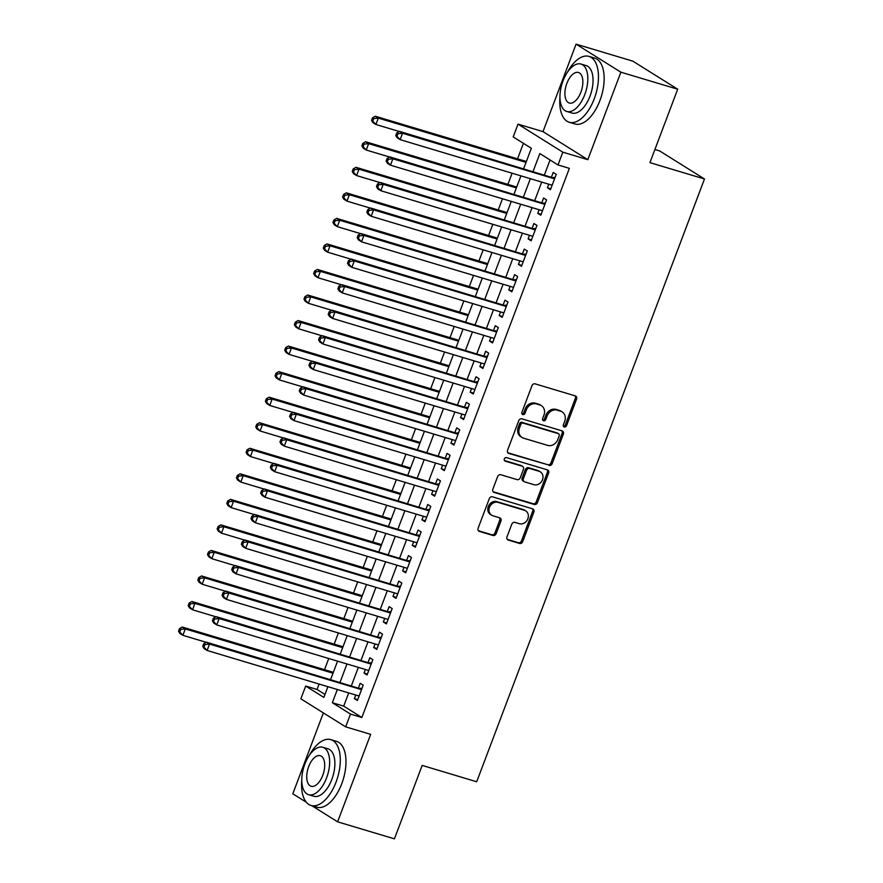 <?xml version="1.0" encoding="UTF-8"?>
<svg xmlns="http://www.w3.org/2000/svg" width="883" height="883" viewBox="0 0 883 883"><rect width="100%" height="100%" fill="white"/><g stroke="black" fill="none" stroke-linecap="round" stroke-linejoin="round"><path stroke-width="1.32" d="M564.281 426.997A1.887 1.611 122 0 0 566.511 425.716L576.577 399.072A2.704 2.307 122 0 0 575.297 395.893L535.142 383.862A2.704 2.307 122 0 0 531.963 385.705L521.897 412.339A1.887 1.611 122 0 0 525.021 413.277L526.323 409.833A8.642 7.384 122 0 1 536.5 403.95L539.844 404.955A8.642 7.384 122 0 1 541.389 405.65A8.642 7.384 122 0 1 543.95 415.109L542.648 418.564A1.887 1.611 122 0 0 545.771 419.491L547.074 416.048A8.642 7.384 122 0 1 557.239 410.165L560.584 411.169A8.642 7.384 122 0 1 562.129 411.864A8.642 7.384 122 0 1 564.69 421.323L563.387 424.778A1.887 1.611 122 0 0 564.281 426.997M563.442 426.301A1.887 1.611 122 0 0 565.297 424.955L575.363 398.321A2.704 2.307 122 0 0 575.087 395.838M521.963 413.873A1.887 1.611 122 0 0 523.818 412.516L525.12 409.072L526.323 409.833M542.703 420.087A1.887 1.611 122 0 0 544.557 418.741L545.86 415.286L547.074 416.048M506.997 536.886A2.704 2.307 122 0 0 508.277 540.065L519.546 543.442A2.704 2.307 122 0 0 522.714 541.599L533.895 512.019A2.704 2.307 122 0 0 532.615 508.84L492.471 496.809A2.704 2.307 122 0 0 489.292 498.652L478.111 528.233A2.704 2.307 122 0 0 479.392 531.411L493.001 535.484A2.704 2.307 122 0 0 496.18 533.641L500.959 520.981A2.704 2.307 122 0 0 499.679 517.813L492.935 515.782A7.219 6.17 122 0 1 491.632 515.197A7.219 6.17 122 0 1 489.833 506.533A7.219 6.17 122 0 1 498.001 502.372L524.425 510.297A7.219 6.17 122 0 1 525.727 510.882A7.219 6.17 122 0 1 527.526 519.546A7.219 6.17 122 0 1 519.359 523.707L514.955 522.383A2.704 2.307 122 0 0 511.776 524.226L506.997 536.886M348.686 692.912L343.697 706.124L361.864 717.493L350.496 714.082L345.672 726.852L300.86 698.817L305.695 686.047L323.851 697.415L327.913 686.687M677.691 89.205L620.881 72.185L576.069 44.15L632.879 61.17L677.691 89.205L649.943 162.638L704.479 178.984L476.699 781.764L422.173 765.418L394.425 838.85L337.615 821.83L370.672 734.347L345.672 726.852M576.069 44.15L543.012 131.633L587.824 159.668L620.881 72.185M587.824 159.668L562.824 152.174L558.001 164.944L539.833 153.576L533.1 171.401M361.864 717.493L569.369 168.355L558.001 164.944M549.005 465.473A2.704 2.307 122 0 0 552.184 463.63L563.365 434.05A2.704 2.307 122 0 0 562.074 430.871L521.93 418.84A2.704 2.307 122 0 0 518.751 420.683L507.57 450.264A2.704 2.307 122 0 0 508.851 453.443L547.791 464.712A2.704 2.307 122 0 0 550.97 462.869L562.151 433.288A2.704 2.307 122 0 0 561.875 430.816M548.63 473.034L537.449 502.615A2.704 2.307 122 0 1 534.27 504.458L494.127 492.427A2.704 2.307 122 0 1 492.846 489.248L497.626 476.588A2.704 2.307 122 0 1 500.804 474.745L517.085 479.624A2.704 2.307 122 0 0 520.264 477.791L523.442 469.392A2.704 2.307 122 0 0 522.151 466.213L505.208 461.136A1.887 1.611 122 0 1 506.533 457.626L547.35 469.855A2.704 2.307 122 0 1 548.63 473.034L547.416 472.273L536.235 501.853L537.449 502.615M323.366 712.901L292.803 793.795L306.346 802.261M311.898 805.737L337.615 821.83M548.773 184.194L547.427 187.781L550.451 189.679L556.246 174.348L553.211 172.461L551.522 176.92M539.127 209.735L537.769 213.322L540.793 215.22L546.588 199.889L543.564 198.002L541.875 202.472M529.469 235.275L528.122 238.863L531.147 240.761L536.941 225.43L533.906 223.542L532.217 228.013M519.822 260.816L518.464 264.403L521.5 266.302L527.283 250.971L524.259 249.083L522.57 253.553M510.175 286.368L508.818 289.944L511.842 291.843L517.637 276.511L514.612 274.624L512.924 279.094M500.518 311.909L499.171 315.485L502.195 317.383L507.99 302.052L504.955 300.165L503.266 304.635M490.871 337.449L489.513 341.026L492.537 342.924L498.332 327.593L495.308 325.706L493.619 330.176M481.213 362.99L479.866 366.566L482.891 368.465L488.685 353.145L485.65 351.246L483.961 355.717M471.566 388.531L470.209 392.107L473.244 394.006L479.028 378.686L476.003 376.787L474.314 381.257M461.919 414.072L460.562 417.648L463.586 419.546L469.381 404.226L466.356 402.328L464.668 406.798M452.262 439.613L450.915 443.189L453.939 445.087L459.723 429.767L456.699 427.869L455.01 432.339M442.615 465.153L441.257 468.741L444.281 470.628L450.076 455.308L447.052 453.409L445.363 457.88M432.957 490.694L431.61 494.281L434.635 496.169L440.429 480.849L437.394 478.95L435.705 483.42M423.31 516.235L421.953 519.822L424.988 521.71L430.772 506.389L427.747 504.491L426.059 508.961M413.663 541.776L412.306 545.363L415.33 547.25L421.125 531.93L418.101 530.032L416.401 534.502M404.006 567.316L402.648 570.904L405.683 572.791L411.467 557.471L408.443 555.573L406.754 560.043M394.359 592.857L393.001 596.444L396.026 598.332L401.82 583.012L398.796 581.113L397.107 585.584M384.701 618.398L383.354 621.985L386.379 623.884L392.173 608.553L389.138 606.654L387.449 611.124M375.054 643.939L373.697 647.526L376.732 649.424L382.516 634.093L379.491 632.206L377.803 636.665M365.396 669.48L364.05 673.067L367.074 674.965L372.869 659.634L369.834 657.747L368.145 662.217M550.065 159.978L544.458 174.812M541.709 182.086L534.811 200.353M532.063 207.626L525.164 225.893M522.416 233.167L515.506 251.434M512.758 258.708L505.86 276.975M503.111 284.249L496.202 302.516M493.454 309.79L486.555 328.057M483.807 335.33L476.908 353.597M474.16 360.871L467.25 379.138M464.502 386.412L457.604 404.679M454.855 411.953L447.946 430.22M445.198 437.493L438.299 455.76M435.551 463.034L428.652 481.301M425.904 488.575L418.995 506.842M416.246 514.116L409.348 532.394M406.599 539.656L399.69 557.935M396.942 565.197L390.043 583.475M387.295 590.738L380.385 609.016M377.648 616.29L370.739 634.557M367.99 641.831L361.092 660.098M358.343 667.371L351.434 685.638M355.75 695.02L354.392 698.608L357.427 700.506L363.211 685.175L360.187 683.287L358.498 687.758M523.42 143.311L517.548 158.852M512.118 173.211L507.902 184.392M502.471 198.752L498.244 209.933M492.824 224.293L488.597 235.474M483.167 249.834L478.95 261.015M473.52 275.375L469.292 286.556M463.862 300.915L459.646 312.096M454.215 326.456L449.988 337.637M444.568 351.997L440.341 363.178M434.911 377.549L430.694 388.719M425.264 403.089L421.036 414.259M415.606 428.63L411.39 439.8M405.959 454.171L401.732 465.341M396.312 479.712L392.085 490.882M386.655 505.253L382.438 516.423M377.008 530.793L372.781 541.974M367.35 556.334L363.134 567.515M357.703 581.875L353.476 593.056M348.057 607.416L343.829 618.597M338.399 632.956L334.171 644.137M328.752 658.497L324.525 669.678M319.094 684.038L317.052 689.457L324.988 694.424M704.479 178.984L659.667 150.949L654.899 149.525M317.052 689.457L305.695 686.047M523.685 168.587L531.356 148.278L513.189 136.909L518.023 124.139L562.824 152.174M543.012 131.633L518.023 124.139M337.328 689.502L332.339 702.713L350.496 714.082M530.352 178.675L523.453 196.942M520.705 204.216L513.796 222.483M511.047 229.757L504.149 248.024M501.401 255.297L494.491 273.564M491.743 280.838L484.844 299.116M482.096 306.379L475.197 324.657M472.449 331.92L465.54 350.198M462.791 357.46L455.893 375.739M453.145 383.012L446.235 401.279M443.487 408.553L436.588 426.82M433.84 434.094L426.942 452.361M424.193 459.635L417.284 477.902M414.535 485.175L407.637 503.442M404.889 510.716L397.979 528.983M395.231 536.257L388.332 554.524M385.584 561.798L378.686 580.065M375.937 587.338L369.028 605.606M366.279 612.879L359.381 631.146M356.633 638.42L349.723 656.687M346.975 663.961L340.076 682.228M330.661 679.413L337.56 661.135M340.308 653.873L347.218 635.594M349.966 628.332L356.864 610.054M359.613 602.791L366.522 584.513M369.26 577.239L376.169 558.972M378.917 551.698L385.816 533.431M388.564 526.158L395.474 507.891M398.222 500.617L405.12 482.35M407.869 475.076L414.778 456.809M417.527 449.535L424.425 431.268M427.173 423.995L434.072 405.727M436.82 398.454L443.73 380.187M446.478 372.913L453.376 354.646M456.125 347.372L463.034 329.105M465.783 321.831L472.681 303.564M475.429 296.291L482.328 278.024M485.076 270.75L491.986 252.483M494.734 245.209L501.632 226.942M504.381 219.668L511.29 201.39M514.038 194.128L520.937 175.849M343.697 706.124L332.339 702.713M547.427 187.781L550.782 188.785M537.769 213.322L541.136 214.326M528.122 238.863L531.478 239.867M518.464 264.403L521.831 265.408M508.818 289.944L512.184 290.949M499.171 315.485L502.526 316.5M489.513 341.026L492.88 342.041M479.866 366.566L483.222 367.582M470.209 392.107L473.575 393.123M460.562 417.648L463.928 418.663M450.915 443.189L454.27 444.204M441.257 468.741L444.624 469.745M431.61 494.281L434.966 495.286M421.953 519.822L425.319 520.827M412.306 545.363L415.672 546.367M402.648 570.904L406.014 571.908M393.001 596.444L396.368 597.449M383.354 621.985L386.71 622.99M373.697 647.526L377.063 648.53M364.05 673.067L367.405 674.071M354.392 698.608L357.758 699.612M562.129 411.864L560.926 411.114A8.642 7.384 122 0 0 559.369 410.407L560.584 411.169M545.86 415.286A8.642 7.384 122 0 1 556.025 409.403L559.369 410.407M541.389 405.65L540.175 404.889A8.642 7.384 122 0 0 538.63 404.193L539.844 404.955M525.12 409.072A8.642 7.384 122 0 1 535.286 403.189L538.63 404.193M507.846 452.736L547.791 464.712M559.193 435.871A1.887 1.611 122 0 0 558.299 433.641L523.056 423.089A1.887 1.611 122 0 0 520.838 424.37L519.458 428.012A8.642 7.384 122 0 0 522.019 437.471A8.642 7.384 122 0 0 523.564 438.167L547.648 445.385A8.642 7.384 122 0 0 557.824 439.502L559.193 435.871M558.641 433.796L557.427 433.045A1.887 1.611 122 0 0 557.085 432.891L558.299 433.641M522.019 437.471L520.804 436.71A8.642 7.384 122 0 1 518.244 427.251L519.623 423.619A1.887 1.611 122 0 1 521.842 422.328L557.085 432.891M493.111 491.721L533.056 503.696A2.704 2.307 122 0 0 536.235 501.853M522.637 466.434L521.423 465.672A2.704 2.307 122 0 0 520.948 465.451L504.392 460.496M533.983 484.69A7.219 6.17 122 0 0 542.151 480.529A7.219 6.17 122 0 0 540.341 471.864A7.219 6.17 122 0 0 539.049 471.279L529.734 468.487A2.704 2.307 122 0 0 526.555 470.33L523.387 478.718A2.704 2.307 122 0 0 524.668 481.897L533.983 484.69M540.341 471.864L539.138 471.103A7.219 6.17 122 0 0 537.835 470.518L539.049 471.279M524.182 481.676L522.979 480.926A2.704 2.307 122 0 1 522.173 477.968L525.352 469.568A2.704 2.307 122 0 1 528.531 467.725L537.835 470.518M547.416 472.273A2.704 2.307 122 0 0 547.14 469.8M525.727 510.882L524.513 510.12A7.219 6.17 122 0 0 523.222 509.535L524.425 510.297M491.632 515.197L490.429 514.447A7.219 6.17 122 0 1 488.619 505.771A7.219 6.17 122 0 1 496.787 501.621L523.222 509.535M478.387 530.705L491.787 534.723A2.704 2.307 122 0 0 494.966 532.89L499.745 520.23A2.704 2.307 122 0 0 499.48 517.747M507.272 539.37L518.332 542.681A2.704 2.307 122 0 0 521.511 540.837L532.692 511.257A2.704 2.307 122 0 0 532.416 508.785M526.367 161.49L375.286 116.214L378.31 118.112L375.904 124.492L399.282 131.501M526.025 162.373L378.31 118.112L373.73 118.565L372.516 117.814L371.555 120.364L372.758 121.126L373.73 118.565M372.758 121.126L375.904 124.492L372.869 122.594L371.555 120.364M372.516 117.814L375.286 116.214M554.734 178.344L399.502 131.368L402.538 133.267L554.557 178.819M397.946 133.719L402.538 133.267L400.12 139.646L397.096 137.748L395.772 135.518L396.986 136.28L397.946 133.719L396.743 132.969L395.772 135.518M552.14 185.209L400.12 139.646L396.986 136.28M553.343 177.472A2.748 2.351 122 0 0 554.259 177.538L555.076 177.439M399.502 131.368L396.743 132.969M660.55 78.488A34.371 17.384 -73.3 0 0 659.016 77.527M559.954 97.285A34.371 17.384 -73.3 0 0 569.248 122.251A34.371 17.384 -73.3 0 0 594.248 98.797A34.371 17.384 -73.3 0 0 588.983 56.402A34.371 17.384 -73.3 0 0 567.482 72.141M569.248 122.251L574.921 123.962A34.371 17.384 -73.3 0 0 599.932 100.507A34.371 17.384 -73.3 0 0 594.656 58.101L588.983 56.402M580.992 64.051L586.213 65.618A24.746 12.517 106.7 0 1 590.01 96.148A24.746 12.517 106.7 0 1 572.007 113.035L566.776 111.468A24.746 12.517 -73.3 0 0 584.789 94.58A24.746 12.517 -73.3 0 0 580.992 64.051A24.746 12.517 -73.3 0 0 562.99 80.938A24.746 12.517 -73.3 0 0 566.776 111.468M566.864 83.366A15.949 8.068 -73.3 0 0 569.303 103.035A15.949 8.068 -73.3 0 0 580.904 92.152A15.949 8.068 -73.3 0 0 578.464 72.483A15.949 8.068 -73.3 0 0 566.864 83.366M301.776 780.517A34.371 17.384 -73.3 0 0 311.07 805.484A34.371 17.384 -73.3 0 0 336.081 782.029A34.371 17.384 -73.3 0 0 330.805 739.634A34.371 17.384 -73.3 0 0 309.315 755.373M311.07 805.484L316.754 807.194A34.371 17.384 -73.3 0 0 341.754 783.74A34.371 17.384 -73.3 0 0 336.489 741.334L330.805 739.634M322.814 747.283L328.046 748.85A24.746 12.517 106.7 0 1 331.842 779.38A24.746 12.517 106.7 0 1 313.829 796.267L308.609 794.7A24.746 12.517 -73.3 0 0 326.611 777.813A24.746 12.517 -73.3 0 0 322.814 747.283A24.746 12.517 -73.3 0 0 304.812 764.17A24.746 12.517 -73.3 0 0 308.609 794.7M308.686 766.599A15.949 8.068 -73.3 0 0 311.136 786.267A15.949 8.068 -73.3 0 0 322.736 775.384A15.949 8.068 -73.3 0 0 320.286 755.716A15.949 8.068 -73.3 0 0 308.686 766.599M516.71 187.03L365.639 141.755L368.664 143.653L366.246 150.033L389.624 157.042M516.378 187.913L368.664 143.653L364.072 144.106L362.869 143.355L361.898 145.905L363.112 146.666L364.072 144.106M363.112 146.666L366.246 150.033L363.222 148.134L361.898 145.905M362.869 143.355L365.639 141.755M507.063 212.571L355.981 167.295L359.006 169.194L356.6 175.574L379.977 182.582M506.732 213.454L359.006 169.194L354.425 169.646L353.211 168.896L352.251 171.445L353.465 172.207L354.425 169.646M353.465 172.207L356.6 175.574L353.575 173.686L352.251 171.445M353.211 168.896L355.981 167.295M497.416 238.112L346.335 192.836L349.359 194.735L346.942 201.114L370.33 208.123M497.074 239.006L349.359 194.735L344.778 195.198L343.564 194.437L342.593 196.986L343.807 197.748L344.778 195.198M343.807 197.748L346.942 201.114L343.917 199.227L342.593 196.986M343.564 194.437L346.335 192.836M487.758 263.653L336.677 218.377L339.712 220.275L337.295 226.655L360.672 233.664M487.427 264.547L339.712 220.275L335.121 220.739L333.906 219.977L332.946 222.527L334.16 223.289L335.121 220.739M334.16 223.289L337.295 226.655L334.271 224.768L332.946 222.527M333.906 219.977L336.677 218.377M545.087 203.885L389.856 156.909L392.88 158.808L544.899 204.359M388.299 159.26L392.88 158.808L390.474 165.187L387.438 163.289L386.125 161.059L387.328 161.821L388.299 159.26L387.085 158.51L386.125 161.059M542.493 210.75L390.474 165.187L387.328 161.821M543.696 203.013A2.748 2.351 122 0 0 544.612 203.079L545.429 202.98M389.856 156.909L387.085 158.51M535.429 229.425L380.209 182.45L383.233 184.348L535.253 229.9M378.641 184.801L383.233 184.348L380.816 190.728L377.792 188.841L376.467 186.6L377.681 187.362L378.641 184.801L377.438 184.05L376.467 186.6M532.835 236.291L380.816 190.728L377.681 187.362M534.038 228.554A2.748 2.351 122 0 0 534.955 228.62L535.771 228.52M380.209 182.45L377.438 184.05M525.782 254.966L370.551 207.991L373.586 209.889L525.595 255.441M368.995 210.353L373.586 209.889L371.169 216.269L368.145 214.381L366.82 212.141L368.034 212.902L368.995 210.353L367.781 209.591L366.82 212.141M523.189 261.832L371.169 216.269L368.034 212.902M524.392 254.094A2.748 2.351 122 0 0 525.308 254.161L526.125 254.061M370.551 207.991L367.781 209.591M516.125 280.507L360.904 233.531L363.928 235.43L515.948 280.982M359.348 235.893L363.928 235.43L361.522 241.81L358.487 239.922L357.162 237.682L358.377 238.443L359.348 235.893L358.134 235.132L357.162 237.682M513.531 287.372L361.522 241.81L358.377 238.443M514.734 279.635A2.748 2.351 122 0 0 515.65 279.701L516.467 279.602M360.904 233.531L358.134 235.132M478.111 289.194L327.03 243.918L330.054 245.816L327.648 252.196L351.026 259.205M477.769 290.088L330.054 245.816L325.474 246.28L324.26 245.518L323.299 248.068L324.502 248.829L325.474 246.28M324.502 248.829L327.648 252.196L324.613 250.308L323.299 248.068M324.26 245.518L327.03 243.918M506.478 306.048L351.246 259.072L354.282 260.971L506.29 306.522M349.69 261.434L354.282 260.971L351.864 267.35L348.84 265.463L347.516 263.222L348.73 263.984L349.69 261.434L348.487 260.673L347.516 263.222M503.884 312.913L351.864 267.35L348.73 263.984M505.087 305.176A2.748 2.351 122 0 0 506.003 305.242L506.82 305.143M351.246 259.072L348.487 260.673M468.454 314.734L317.383 269.458L320.408 271.357L317.99 277.737L341.368 284.745M468.122 315.628L320.408 271.357L315.816 271.821L314.613 271.059L313.642 273.609L314.856 274.37L315.816 271.821M314.856 274.37L317.99 277.737L314.966 275.849L313.642 273.609M314.613 271.059L317.383 269.458M496.82 331.589L341.6 284.613L344.624 286.511L496.643 332.063M340.043 286.975L344.624 286.511L342.218 292.891L339.182 291.004L337.869 288.763L339.072 289.525L340.043 286.975L338.829 286.213L337.869 288.763M494.226 338.454L342.218 292.891L339.072 289.525M495.429 330.717A2.748 2.351 122 0 0 496.356 330.783L497.173 330.684M341.6 284.613L338.829 286.213M458.807 340.275L307.726 294.999L310.75 296.898L308.344 303.277L331.721 310.286M458.476 341.169L310.75 296.898L306.169 297.361L304.955 296.6L303.995 299.16L305.198 299.911L306.169 297.361M305.198 299.911L308.344 303.277L305.319 301.39L303.995 299.16M304.955 296.6L307.726 294.999M487.173 357.129L331.953 310.154L334.977 312.052L486.997 357.604M330.385 312.516L334.977 312.052L332.56 318.432L329.536 316.544L328.211 314.315L329.425 315.065L330.385 312.516L329.182 311.754L328.211 314.315M484.579 363.995L332.56 318.432L329.425 315.065M485.782 356.257A2.748 2.351 122 0 0 486.699 356.335L487.515 356.224M331.953 310.154L329.182 311.754M449.16 365.816L298.079 320.54L301.103 322.438L298.686 328.818L322.074 335.827M448.818 366.71L301.103 322.438L296.522 322.902L295.308 322.14L294.337 324.701L295.551 325.452L296.522 322.902M295.551 325.452L298.686 328.818L295.662 326.931L294.337 324.701M295.308 322.14L298.079 320.54M477.526 382.67L322.295 335.695L325.33 337.593L477.339 383.156M320.739 338.057L325.33 337.593L322.913 343.973L319.889 342.085L318.564 339.856L319.778 340.606L320.739 338.057L319.525 337.295L318.564 339.856M474.933 389.535L322.913 343.973L319.778 340.606M476.136 381.798A2.748 2.351 122 0 0 477.052 381.875L477.869 381.765M322.295 335.695L319.525 337.295M439.502 391.368L288.421 346.081L291.456 347.979L289.039 354.37L312.416 361.368M439.171 392.251L291.456 347.979L286.865 348.443L285.651 347.681L284.69 350.242L285.904 350.993L286.865 348.443M285.904 350.993L289.039 354.37L286.015 352.472L284.69 350.242M285.651 347.681L288.421 346.081M467.869 408.211L312.648 361.235L315.673 363.134L467.692 408.697M311.092 363.597L315.673 363.134L313.266 369.524L310.231 367.626L308.907 365.396L310.121 366.147L311.092 363.597L309.878 362.836L308.907 365.396M465.275 415.076L313.266 369.524L310.121 366.147M466.478 407.339A2.748 2.351 122 0 0 467.394 407.416L468.211 407.306M312.648 361.235L309.878 362.836M429.855 416.908L278.774 371.622L281.798 373.52L279.392 379.911L302.77 386.909M429.513 417.791L281.798 373.52L277.218 373.984L276.004 373.222L275.043 375.783L276.247 376.533L277.218 373.984M276.247 376.533L279.392 379.911L276.357 378.012L275.043 375.783M276.004 373.222L278.774 371.622M458.222 433.752L302.99 386.776L306.026 388.675L458.034 434.237M301.434 389.138L306.026 388.675L303.609 395.065L300.584 393.167L299.26 390.937L300.474 391.688L301.434 389.138L300.22 388.377L299.26 390.937M455.628 440.617L303.609 395.065L300.474 391.688M456.831 432.88A2.748 2.351 122 0 0 457.747 432.957L458.564 432.847M302.99 386.776L300.22 388.377M420.198 442.449L269.127 397.162L272.152 399.061L269.734 405.452L293.112 412.449M419.866 443.332L272.152 399.061L267.56 399.524L266.357 398.763L265.386 401.324L266.6 402.074L267.56 399.524M266.6 402.074L269.734 405.452L266.71 403.553L265.386 401.324M266.357 398.763L269.127 397.162M448.564 459.292L293.344 412.317L296.368 414.215L448.387 459.778M291.787 414.679L296.368 414.215L293.962 420.606L290.926 418.708L289.613 416.478L290.816 417.229L291.787 414.679L290.573 413.917L289.613 416.478M445.97 466.158L293.962 420.606L290.816 417.229M447.173 458.42A2.748 2.351 122 0 0 448.1 458.498L448.906 458.387M293.344 412.317L290.573 413.917M410.551 467.99L259.47 422.714L262.494 424.602L260.088 430.992L283.465 437.99M410.22 468.873L262.494 424.602L257.913 425.065L256.699 424.304L255.739 426.864L256.942 427.615L257.913 425.065M256.942 427.615L260.088 430.992L257.052 429.094L255.739 426.864M256.699 424.304L259.47 422.714M438.917 484.833L283.697 437.869L286.721 439.756L438.741 485.319M282.13 440.22L286.721 439.756L284.304 446.147L281.28 444.248L279.955 442.019L281.169 442.769L282.13 440.22L280.926 439.458L279.955 442.019M436.323 491.699L284.304 446.147L281.169 442.769M437.526 483.961A2.748 2.351 122 0 0 438.443 484.039L439.259 483.928M283.697 437.869L280.926 439.458M400.904 493.531L249.823 448.255L252.847 450.142L250.43 456.533L273.818 463.542M400.562 494.414L252.847 450.142L248.255 450.606L247.052 449.844L246.081 452.405L247.295 453.156L248.255 450.606M247.295 453.156L250.43 456.533L247.406 454.635L246.081 452.405M247.052 449.844L249.823 448.255M429.27 510.374L274.039 463.409L277.063 465.297L429.083 510.86M272.483 465.76L277.063 465.297L274.657 471.688L271.633 469.789L270.308 467.56L271.522 468.31L272.483 465.76L271.269 464.999L270.308 467.56M426.677 517.239L274.657 471.688L271.522 468.31M427.88 509.513A2.748 2.351 122 0 0 428.796 509.579L429.613 509.469M274.039 463.409L271.269 464.999M391.246 519.072L240.165 473.796L243.2 475.683L240.783 482.074L264.16 489.083M390.915 519.955L243.2 475.683L238.609 476.147L237.395 475.385L236.434 477.946L237.648 478.707L238.609 476.147M237.648 478.707L240.783 482.074L237.759 480.175L236.434 477.946M237.395 475.385L240.165 473.796M419.613 535.915L264.392 488.95L267.417 490.838L419.436 536.4M262.836 491.301L267.417 490.838L264.999 497.228L261.975 495.33L260.651 493.1L261.865 493.862L262.836 491.301L261.622 490.54L260.651 493.1M417.019 542.78L264.999 497.228L261.865 493.862M418.222 535.054A2.748 2.351 122 0 0 419.138 535.12L419.955 535.01M264.392 488.95L261.622 490.54M381.599 544.612L230.518 499.337L233.542 501.224L231.136 507.615L254.514 514.623M381.257 545.495L233.542 501.224L228.962 501.687L227.748 500.937L226.788 503.487L227.991 504.248L228.962 501.687M227.991 504.248L231.136 507.615L228.101 505.716L226.788 503.487M227.748 500.937L230.518 499.337M409.966 561.456L254.734 514.491L257.77 516.378L409.778 561.941M253.178 516.842L257.77 516.378L255.353 522.769L252.328 520.871L251.004 518.641L252.218 519.403L253.178 516.842L251.964 516.091L251.004 518.641M407.372 568.321L255.353 522.769L252.218 519.403M408.575 560.595A2.748 2.351 122 0 0 409.491 560.661L410.308 560.55M254.734 514.491L251.964 516.091M371.942 570.153L220.86 524.877L223.896 526.765L221.478 533.155L244.856 540.164M371.611 571.036L223.896 526.765L219.304 527.228L218.101 526.478L217.13 529.027L218.344 529.789L219.304 527.228M218.344 529.789L221.478 533.155L218.454 531.257L217.13 529.027M218.101 526.478L220.86 524.877M400.308 587.007L245.088 540.032L248.112 541.919L400.131 587.482M243.531 542.383L248.112 541.919L245.706 548.31L242.67 546.411L241.357 544.182L242.56 544.943L243.531 542.383L242.317 541.632L241.357 544.182M397.714 593.862L245.706 548.31L242.56 544.943M398.917 586.135A2.748 2.351 122 0 0 399.844 586.202L400.65 586.091M245.088 540.032L242.317 541.632M362.295 595.694L211.214 550.418L214.238 552.305L211.832 558.696L235.209 565.705M361.964 596.577L214.238 552.305L209.657 552.769L208.443 552.018L207.483 554.568L208.686 555.33L209.657 552.769M208.686 555.33L211.832 558.696L208.796 556.798L207.483 554.568M208.443 552.018L211.214 550.418M390.661 612.548L235.441 565.573L238.465 567.46L390.485 613.023M233.874 567.924L238.465 567.46L236.048 573.851L233.024 571.952L231.699 569.723L232.913 570.484L233.874 567.924L232.671 567.173L231.699 569.723M388.067 619.413L236.048 573.851L232.913 570.484M389.271 611.676A2.748 2.351 122 0 0 390.187 611.742L391.003 611.632M235.441 565.573L232.671 567.173M352.637 621.235L201.567 575.959L204.591 577.857L202.174 584.237L225.551 591.246M352.306 622.118L204.591 577.857L199.999 578.31L198.796 577.559L197.825 580.109L199.039 580.871L199.999 578.31M199.039 580.871L202.174 584.237L199.15 582.339L197.825 580.109M198.796 577.559L201.567 575.959M381.014 638.089L225.783 591.113L228.807 593.012L380.827 638.564M224.227 593.464L228.807 593.012L226.401 599.391L223.377 597.493L222.052 595.263L223.256 596.025L224.227 593.464L223.013 592.714L222.052 595.263M378.421 644.954L226.401 599.391L223.256 596.025M379.624 637.217A2.748 2.351 122 0 0 380.54 637.283L381.357 637.173M225.783 591.113L223.013 592.714M342.99 646.775L191.909 601.5L194.944 603.398L192.527 609.778L215.905 616.787M342.659 647.658L194.944 603.398L190.353 603.851L189.139 603.1L188.178 605.65L189.392 606.411L190.353 603.851M189.392 606.411L192.527 609.778L189.503 607.879L188.178 605.65M189.139 603.1L191.909 601.5M371.357 663.63L216.136 616.654L219.161 618.553L371.18 664.104M214.58 619.005L219.161 618.553L216.743 624.932L213.719 623.034L212.395 620.804L213.609 621.566L214.58 619.005L213.366 618.255L212.395 620.804M368.763 670.495L216.743 624.932L213.609 621.566M369.966 662.758A2.748 2.351 122 0 0 370.882 662.824L371.699 662.725M216.136 616.654L213.366 618.255M333.344 672.316L182.262 627.04L185.287 628.939L182.88 635.319L206.258 642.327M333.001 673.199L185.287 628.939L180.706 629.391L179.492 628.641L178.521 631.19L179.735 631.952L180.706 629.391M179.735 631.952L182.88 635.319L179.845 633.431L178.521 631.19M179.492 628.641L182.262 627.04M361.71 689.17L206.479 642.195L209.514 644.093L361.522 689.645M204.922 644.546L209.514 644.093L207.097 650.473L204.072 648.586L202.748 646.345L203.962 647.107L204.922 644.546L203.708 643.795L202.748 646.345M359.116 696.036L207.097 650.473L203.962 647.107M360.319 688.298A2.748 2.351 122 0 0 361.235 688.365L362.052 688.265M206.479 642.195L203.708 643.795M565.297 424.955L566.511 425.716M523.818 412.516L525.021 413.277M544.557 418.741L545.771 419.491M556.025 409.403L557.239 410.165M535.286 403.189L536.5 403.95M575.363 398.321L576.577 399.072M507.968 452.88L508.851 453.443M562.151 433.288L563.365 434.05M550.97 462.869L552.184 463.63M521.842 422.328L523.056 423.089M519.623 423.619L520.838 424.37M518.244 427.251L519.458 428.012M533.056 503.696L534.27 504.458M493.233 491.864L494.127 492.427M520.948 465.451L522.151 466.213M504.579 460.738L505.208 461.136M528.531 467.725L529.734 468.487M525.352 469.568L526.555 470.33M522.173 477.968L523.387 478.718M496.787 501.621L498.001 502.372M499.745 520.23L500.959 520.981M494.966 532.89L496.18 533.641M491.787 534.723L493.001 535.484M478.498 530.849L479.392 531.411M532.692 511.257L533.895 512.019M521.511 540.837L522.714 541.599M518.332 542.681L519.546 543.442M507.383 539.502L508.277 540.065M554.888 177.936L554.259 177.538M545.23 203.476L544.612 203.079M535.584 229.017L534.955 228.62M525.937 254.558L525.308 254.161M516.279 280.099L515.65 279.701M506.632 305.639L506.003 305.242M496.974 331.18L496.356 330.783M487.328 356.721L486.699 356.335M477.681 382.262L477.052 381.875M468.023 407.803L467.394 407.416M458.376 433.343L457.747 432.957M448.719 458.884L448.1 458.498M439.072 484.425L438.443 484.039M429.425 509.966L428.796 509.579M419.767 535.506L419.138 535.12M410.12 561.058L409.491 560.661M400.463 586.599L399.844 586.202M390.816 612.14L390.187 611.742M381.169 637.681L380.54 637.283M371.511 663.221L370.882 662.824M361.864 688.762L361.235 688.365"/></g></svg>
